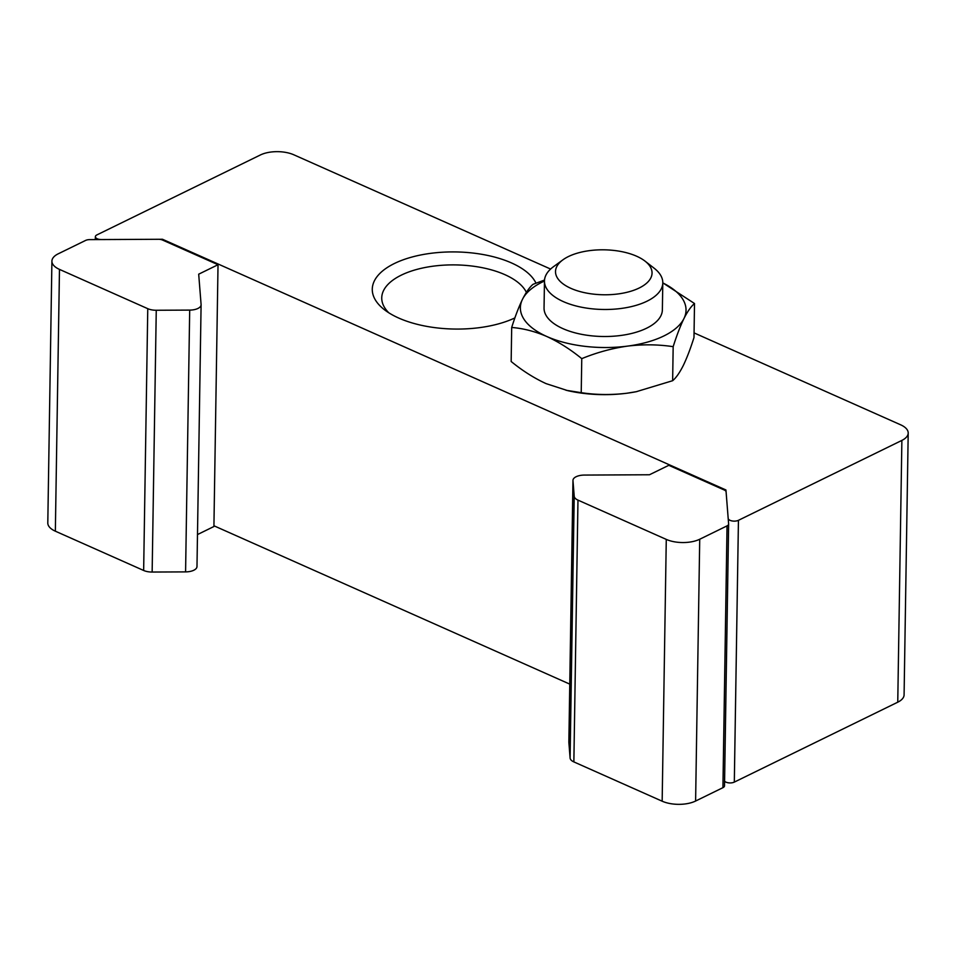 <?xml version="1.0" encoding="UTF-8"?>
<svg xmlns="http://www.w3.org/2000/svg" width="956" height="956" viewBox="0 0 956 956"><rect width="100%" height="100%" fill="white"/><g stroke="black" fill="none" stroke-linecap="round" stroke-linejoin="round"><path stroke-width="1.43" d="M636.947 391.566A82.837 38.563 -179.1 0 1 636.027 391.745A82.837 38.563 -179.1 0 1 626.825 393.239A82.837 38.563 -179.1 0 1 567.792 390.669L546.091 383.631C534.153 378.146 522.514 370.773 511.161 361.499L511.687 327.466C523.183 328.362 534.894 331.374 546.832 336.512C558.758 341.997 570.409 349.37 581.762 358.643L581.224 392.677L566.012 390.263M581.762 358.643C596.723 352.501 611.995 348.331 627.566 346.108C643.137 344.244 658.337 344.435 673.167 346.67C676.717 335.448 680.313 326.068 683.946 318.551C687.579 311.369 691.104 306.362 694.51 303.518L693.984 337.552C690.435 348.773 686.85 358.142 683.205 365.67C679.573 372.84 676.047 377.859 672.642 380.703L636.278 391.697L626.825 393.239C611.254 395.103 596.054 394.912 581.224 392.677M514.89 317.918A82.837 38.563 -179.1 0 1 384.348 309.672A82.837 38.563 -179.1 0 1 394.422 263.498A82.837 38.563 -179.1 0 1 476.841 253.543A82.837 38.563 -179.1 0 1 535.981 283.167M526.386 292.345A73.23 34.093 0.9 0 0 474.009 266.306A73.23 34.093 0.9 0 0 401.329 275.125A73.23 34.093 0.9 0 0 381.743 297.842A73.23 34.093 0.9 0 0 388.841 312.827M645.025 261.119L654.167 268.23A59.164 27.545 -179.1 0 1 662.795 282.856A59.164 27.545 -179.1 0 1 646.973 301.212A59.164 27.545 -179.1 0 1 581.798 307.27A59.164 27.545 -179.1 0 1 544.466 281.004A59.164 27.545 -179.1 0 1 553.548 266.652L562.917 259.829A48.278 22.478 -179.1 0 1 568.414 256.555A48.278 22.478 -179.1 0 1 645.025 261.119A48.278 22.478 -179.1 0 1 639.146 288.031A48.278 22.478 -179.1 0 1 574.377 289.764A48.278 22.478 -179.1 0 1 562.917 259.829M544.514 280.06L533.042 284.314C529.624 287.159 526.099 292.166 522.466 299.348A82.837 38.563 -179.1 0 1 544.466 281.028L544.048 308.011A59.164 27.545 0.9 0 0 581.368 334.289A59.164 27.545 0.9 0 0 646.555 328.231A59.164 27.545 0.9 0 0 662.365 309.875L662.795 282.856L694.51 303.518M213.929 525.776L569.764 684.114M725.927 491.336L725.951 489.986L162.484 239.263L162.472 240.016M724.588 781.231A5.915 2.76 0.9 0 0 734.316 782.104L738.438 520.315A5.915 2.76 0.9 0 1 732.033 520.936A5.915 2.76 0.9 0 1 728.185 518.415L725.951 489.986M734.316 782.104L897.756 702.194A23.673 11.018 0.9 0 0 904.089 694.857L908.2 433.068A23.673 11.018 0.9 0 0 900.648 424.811L694.056 332.891M162.484 239.263L101.503 239.562A5.915 2.76 0.9 0 1 95.373 236.706L95.325 239.586M738.438 520.315L901.878 440.405A23.673 11.018 0.9 0 0 908.2 433.068M550.608 269.054L293.839 154.8A23.673 11.018 0.9 0 0 260.391 154.968L96.962 234.877A5.915 2.76 0.9 0 0 95.373 236.706M662.795 282.892A82.837 38.563 -179.1 0 1 683.946 318.551A82.837 38.563 -179.1 0 1 627.566 346.108A82.837 38.563 -179.1 0 1 546.832 336.512A82.837 38.563 -179.1 0 1 522.466 299.348C518.833 306.864 515.236 316.245 511.687 327.466M673.167 346.67L672.642 380.703M577.974 500.119L666.272 539.399L662.161 801.2L573.863 761.908L577.974 500.119A11.831 5.509 0.9 0 1 574.209 496.236L570.087 758.024A11.831 5.509 0.9 0 0 573.863 761.908M662.161 801.2A23.673 11.018 0.9 0 0 695.61 801.032L722.927 787.672A5.915 2.76 0.9 0 0 724.517 785.832A5.915 2.76 0.9 0 0 724.505 785.713L728.615 524.163M568.868 741.952A11.831 5.509 0.9 0 0 568.856 742.191A11.831 5.509 0.9 0 0 568.868 742.43L570.087 758.024M695.61 801.032L699.72 539.244A23.673 11.018 -179.1 0 1 666.272 539.399M724.517 785.832L728.627 524.043A5.915 2.76 -179.1 0 0 728.615 523.924L726.094 491.91A5.915 2.76 -179.1 0 0 724.206 489.974L668.794 465.309L649.459 474.762L584.367 475.072A11.831 5.509 -179.1 0 0 572.967 480.402A11.831 5.509 -179.1 0 0 572.979 480.641L574.209 496.236M699.72 539.244L727.038 525.884L722.927 787.672M728.627 524.043A5.915 2.76 -179.1 0 1 727.038 525.884M143.651 570.469L55.352 531.189L59.475 269.389L147.762 308.68L143.651 570.469A11.831 5.509 -179.1 0 0 152.147 572.047L156.258 310.258A11.831 5.509 -179.1 0 1 147.762 308.68M59.475 269.389A23.673 11.018 -179.1 0 1 51.911 261.143A23.673 11.018 -179.1 0 1 58.244 253.806L85.562 240.446A5.915 2.76 -179.1 0 1 89.685 239.621L158.361 239.287A5.915 2.76 -179.1 0 1 162.604 240.076L218.028 264.728L198.693 274.181L201.095 304.534A11.831 5.509 -179.1 0 1 201.095 304.773A11.831 5.509 -179.1 0 1 189.694 310.103L156.258 310.258M51.911 261.143L47.8 522.932A23.673 11.018 0.9 0 0 55.352 531.189M218.028 264.728L213.917 526.517L197.486 534.559M189.694 310.103L185.584 571.891A11.831 5.509 0.9 0 0 196.984 566.561A11.831 5.509 0.9 0 0 196.972 566.322M185.584 571.891L152.147 572.047M901.878 440.405L897.756 702.194M568.868 742.43L572.979 480.641M568.856 742.191L572.967 480.402M201.095 304.773L196.984 566.561"/></g></svg>
